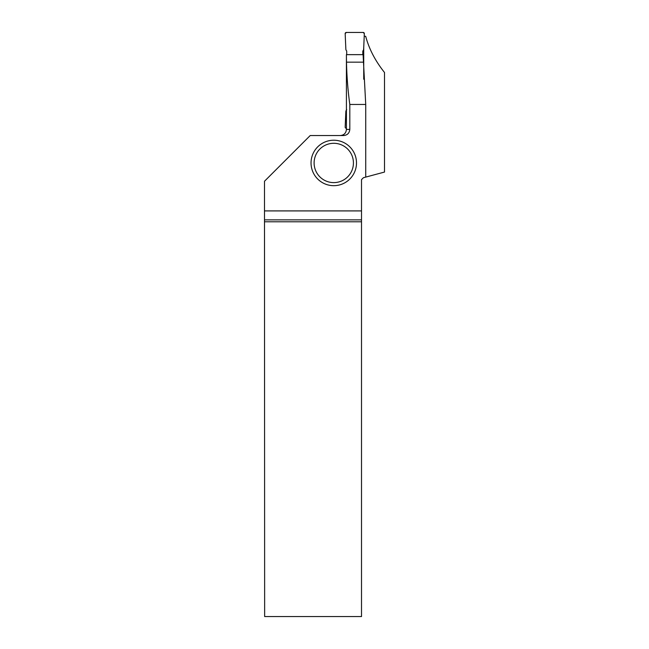 <?xml version="1.0" encoding="UTF-8"?>
<svg xmlns="http://www.w3.org/2000/svg" width="649" height="649" viewBox="0 0 649 649"><rect width="100%" height="100%" fill="white"/><g stroke="black" fill="none" stroke-linecap="round" stroke-linejoin="round"><path stroke-width="0.97" d="M346.704 54.646L346.704 51.133L345.876 49.697L345.171 33.651A1.152 1.152 0 0 1 346.323 32.45L363.189 32.45A1.152 1.152 0 0 1 364.332 33.651L363.635 49.697L362.799 51.133L362.799 54.646L362.799 51.133L363.635 49.697L364.332 33.651L363.189 32.45L346.323 32.45L345.171 33.651L345.876 49.697L346.704 51.133L346.704 54.646M362.799 62.166L346.704 62.166M346.323 128.267A1.152 1.152 0 0 1 345.171 127.066L345.876 111.02L346.704 109.584M364.219 36.279L365.687 36.279C369.005 48.862 375.284 60.933 384.508 72.493L384.508 172.058L363.432 177.712L361.509 179.627L361.509 210.909L264.492 210.909L264.492 181.249L310.198 135.552L343.564 135.552C347.337 135.211 349.413 133.167 349.811 129.419L349.811 104.457C347.556 88.004 346.428 71.406 346.42 54.646L363.091 54.646L365.728 104.457L365.728 177.096M363.732 47.474L363.732 79.251M349.811 129.419L346.42 129.419L346.42 54.646M349.811 104.457L365.728 104.457M264.646 221.788L361.509 221.788L361.509 616.55L264.646 616.55L264.492 210.909M361.509 221.788L361.509 219.865L264.638 219.865M361.509 210.909L361.509 219.865M356.496 162.956A22.731 22.731 0 0 1 333.773 185.679A22.731 22.731 0 0 1 311.041 162.956A22.731 22.731 0 0 1 333.773 140.225A22.731 22.731 0 0 1 356.496 162.956A22.731 22.731 0 0 1 333.773 185.679A22.731 22.731 0 0 1 311.041 162.956A22.731 22.731 0 0 1 333.773 140.225A22.731 22.731 0 0 1 356.496 162.956M314.108 162.956A19.665 19.665 0 0 0 343.597 179.984A19.665 19.665 0 0 0 343.597 145.928A19.665 19.665 0 0 0 314.108 162.956M346.42 129.419C346.055 133.142 344.011 135.187 340.287 135.552"/></g></svg>
